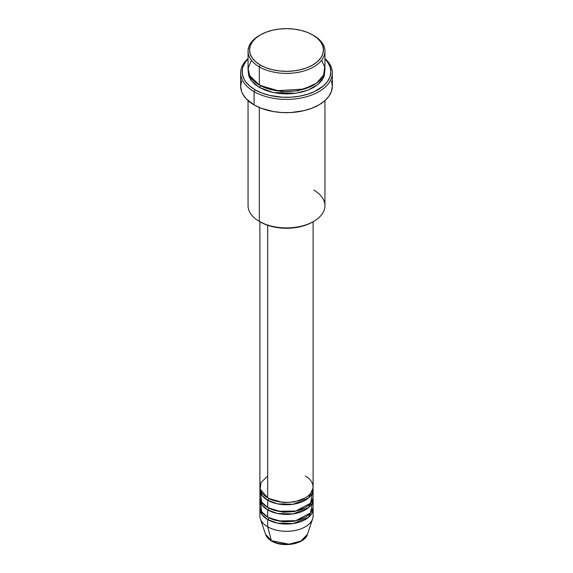 <?xml version="1.0" encoding="UTF-8"?>
<svg xmlns="http://www.w3.org/2000/svg" width="573" height="573" viewBox="0 0 573 573"><rect width="100%" height="100%" fill="white"/><g stroke="black" fill="none" stroke-linecap="round" stroke-linejoin="round"><path stroke-width="0.86" d="M307.472 534.287L300.983 541.012L289.014 544.192L271.394 540.668A1.475 0.852 120 0 0 271.674 541.055A1.475 0.852 -60 0 1 271.394 540.668A21.359 12.334 0 0 0 292.76 543.741A21.359 12.334 0 0 0 307.472 534.287C304.707 544.293 282.74 547.938 271.666 541.055C268.536 539.25 266.488 536.994 265.528 534.287A21.359 12.334 0 0 0 271.394 540.668L267.684 526.809L271.394 540.668L265.528 534.287L260.371 518.851A26.609 15.364 180 0 0 267.684 526.809A26.609 15.364 0 0 0 296.685 530.14A26.609 15.364 0 0 0 313.109 515.944L313.109 508.702A26.609 15.364 180 0 1 296.685 522.891A26.609 15.364 180 0 1 267.684 519.568L262.148 514.898L259.97 507.492A26.609 15.364 180 0 0 259.891 508.702L259.891 515.944A26.609 15.364 0 0 0 267.684 526.809L267.684 519.568L267.684 526.809A26.609 15.364 180 0 0 294.3 530.634A26.609 15.364 180 0 0 312.629 518.851L307.472 534.287M267.684 476.106L261.044 482.502L260.156 489.141L267.684 497.837A26.609 15.364 0 0 0 296.685 501.167A26.609 15.364 0 0 0 313.109 486.971L313.109 221.73M268.73 498.41A1.475 0.852 -60 0 1 268.73 498.438L268.221 498.138L268.73 498.438A1.475 0.852 -60 0 1 267.684 500.25L262.148 495.581L259.97 488.182A26.609 15.364 180 0 0 259.891 489.385L259.891 496.626A26.609 15.364 0 0 0 267.684 507.492A26.609 15.364 0 0 0 296.685 510.822A26.609 15.364 0 0 0 313.109 496.626L313.109 489.385A26.609 15.364 180 0 1 296.685 503.581A26.609 15.364 180 0 1 267.684 500.25L267.684 507.492L267.684 500.25A26.609 15.364 180 0 1 259.891 489.385M260.636 493.009L261.539 501.955L267.684 507.492L278.392 511.259L295.718 511.044L310.502 503.259L312.364 493.009M313.109 499.04A26.609 15.364 180 0 0 313.03 497.837L308.546 507.649L293.312 513.895L277.482 513.501L267.684 509.906A1.475 0.852 120 0 0 268.73 508.093L268.221 507.793L268.73 508.093A1.475 0.852 -60 0 1 267.684 509.906L262.148 505.236L259.97 497.837A26.609 15.364 180 0 0 259.891 499.04L259.891 506.288A26.609 15.364 0 0 0 267.684 517.147A26.609 15.364 0 0 0 296.685 520.477A26.609 15.364 0 0 0 313.109 506.288L313.109 499.04A26.609 15.364 180 0 1 296.685 513.236A26.609 15.364 180 0 1 267.684 509.906L267.684 517.147L267.684 509.906A26.609 15.364 180 0 1 259.891 499.04M260.636 502.664L261.539 511.61L267.684 517.147L278.392 520.921L295.718 520.699L310.502 512.921L312.364 502.664M313.109 508.702A26.609 15.364 180 0 0 313.03 507.492L308.546 517.304L293.312 523.55L277.482 523.156L267.684 519.568A1.475 0.852 120 0 0 268.73 517.756L268.221 517.455L268.73 517.756A1.475 0.852 -60 0 1 267.684 519.568A26.609 15.364 180 0 1 259.891 508.702M251.404 60.251L248.102 68.323L249.599 75.521L259.318 84.997L259.318 66.891L260.364 65.078A36.959 21.337 180 0 1 260.364 34.903A36.959 21.337 180 0 1 312.636 34.903L307.035 32.246L300.646 30.276L293.713 29.058L286.5 28.65L279.287 29.058L272.354 30.276L265.965 32.246L260.364 34.903L255.766 38.133L252.356 41.822L250.251 45.826L249.542 49.987L250.251 54.148L252.356 58.152L255.766 61.841L260.364 65.078L265.965 67.729L272.354 69.705L279.287 70.916L286.5 71.331L293.713 70.916L300.646 69.705L307.035 67.729L312.636 65.078L317.234 61.841L320.644 58.152L322.749 54.148L323.459 49.987L322.749 45.826L320.644 41.822L317.234 38.133L312.636 34.903A36.959 21.337 180 0 1 312.636 65.078A36.959 21.337 180 0 1 260.364 65.078L259.318 66.891A38.441 22.189 0 0 0 313.682 66.891A38.441 22.189 0 0 0 313.682 35.505L313.682 35.505A38.441 22.189 180 0 1 324.941 51.198A38.441 22.189 180 0 1 301.212 71.697A38.441 22.189 180 0 1 259.318 66.891L259.318 84.997A38.441 22.189 0 0 0 301.212 89.803A38.441 22.189 0 0 0 324.941 69.304L324.941 51.198M313.682 190.014A38.441 22.189 180 0 1 313.682 221.4A38.441 22.189 180 0 1 259.318 221.4L260.364 222.009A36.959 21.337 0 0 0 312.636 222.002L307.035 224.659L300.646 226.629L293.713 227.846L286.5 228.255L279.287 227.846L272.354 226.629L265.965 224.659L259.318 221.4A38.441 22.189 0 0 0 301.212 226.213A38.441 22.189 0 0 0 324.941 205.707L324.941 100.612M254.09 91.637A45.833 26.458 0 0 0 315.343 93.492A45.833 26.458 0 0 0 324.941 58.518A45.833 26.458 180 0 1 332.333 72.921A45.833 26.458 180 0 1 304.041 97.374A45.833 26.458 180 0 1 254.09 91.637L254.09 104.916A45.833 26.458 0 0 0 304.041 110.646A45.833 26.458 0 0 0 332.333 86.201L331.452 91.365L328.845 96.328L324.605 100.905L318.91 104.916L311.963 108.204L304.041 110.646L290.991 112.537L282.009 112.537L273.199 111.527L261.037 108.204L254.09 104.916L254.09 91.637A45.833 26.458 180 0 1 240.667 72.921A45.833 26.458 180 0 1 248.059 58.518A45.833 26.458 0 0 0 254.09 91.637L255.135 89.825L254.09 91.637M324.941 58.94A44.35 25.606 180 0 1 313.481 92.045A44.35 25.606 180 0 1 255.135 89.825L261.861 93.012L269.525 95.376L282.152 97.202L290.848 97.202L299.378 96.221L307.407 94.301L314.634 91.515L323.38 85.943L327.477 81.516L329.998 76.71L330.85 71.718L329.998 66.719L327.477 61.92L324.941 58.94M260.364 85.599L259.856 85.298L260.364 85.599A1.475 0.852 -60 0 1 259.318 87.411L251.468 80.857L248.116 70.508L248.797 76.044L250.988 80.213L254.541 84.045L259.318 87.411A1.475 0.852 120 0 0 260.364 85.599L281.565 91.659L297.759 90.835L313.144 85.298L297.759 90.835L281.565 91.659L260.364 85.599M268.73 498.438L283.234 502.564L294.307 501.969L304.779 498.138L294.307 501.969L283.234 502.564L268.73 498.438A1.475 0.852 120 0 1 267.684 500.25L277.482 503.839L293.312 504.24L308.546 497.987L313.03 488.182A26.609 15.364 180 0 1 313.109 489.385M267.684 225.282L267.684 497.837L267.684 225.282M259.318 107.509L259.318 221.4L259.318 107.509M278.872 543.476L286.5 544.35L294.128 543.476M260.364 34.903L259.318 35.505A38.441 22.189 0 0 0 259.318 66.891A38.441 22.189 180 0 1 248.059 51.198A38.441 22.189 180 0 1 259.848 35.204M248.059 51.198L248.059 69.304A38.441 22.189 0 0 0 259.318 84.997L276.515 90.735L304.12 89.03L316.504 83.171L323.595 75.12L324.726 66.977L321.596 60.251M248.059 58.94L245.523 61.92L243.002 66.719L242.358 69.204L242.358 74.225L244.055 79.153L245.523 81.516L249.62 85.943L255.135 89.825A44.35 25.606 180 0 1 248.059 58.94M324.884 70.508L324.203 76.044L322.012 80.213L318.459 84.045L313.682 87.411L307.859 90.169L301.212 92.217L293.999 93.485L286.5 93.908L279.001 93.485L271.788 92.217L265.141 90.169L259.318 87.411L273.285 92.561L295.84 93.249L308.016 90.104L317.872 84.539L323.587 77.556L324.884 70.508M240.667 72.921L240.667 86.201A45.833 26.458 0 0 0 254.09 104.916L246.082 98.678L242.644 93.886L241.548 91.365L240.667 86.201L241.548 81.044M331.452 81.044L332.333 86.201L332.333 72.921M248.059 100.612L248.059 205.707A38.441 22.189 0 0 0 259.318 221.4L259.318 221.4M259.891 221.73L259.891 486.971A26.609 15.364 0 0 0 267.684 497.837C272.433 501.454 291.134 505.73 305.316 497.837C318.989 489.65 311.576 478.849 305.316 476.106M268.73 517.756L283.234 521.881L294.307 521.287L304.779 517.455L294.307 521.287L283.234 521.881L268.73 517.756M268.73 508.093L283.234 512.226L294.307 511.625L304.779 507.793L294.307 511.625L283.234 512.226L268.73 508.093M313.682 221.4L312.636 222.002M311.153 504.834L310.444 503.338M311.153 495.172L310.444 493.675"/></g></svg>
